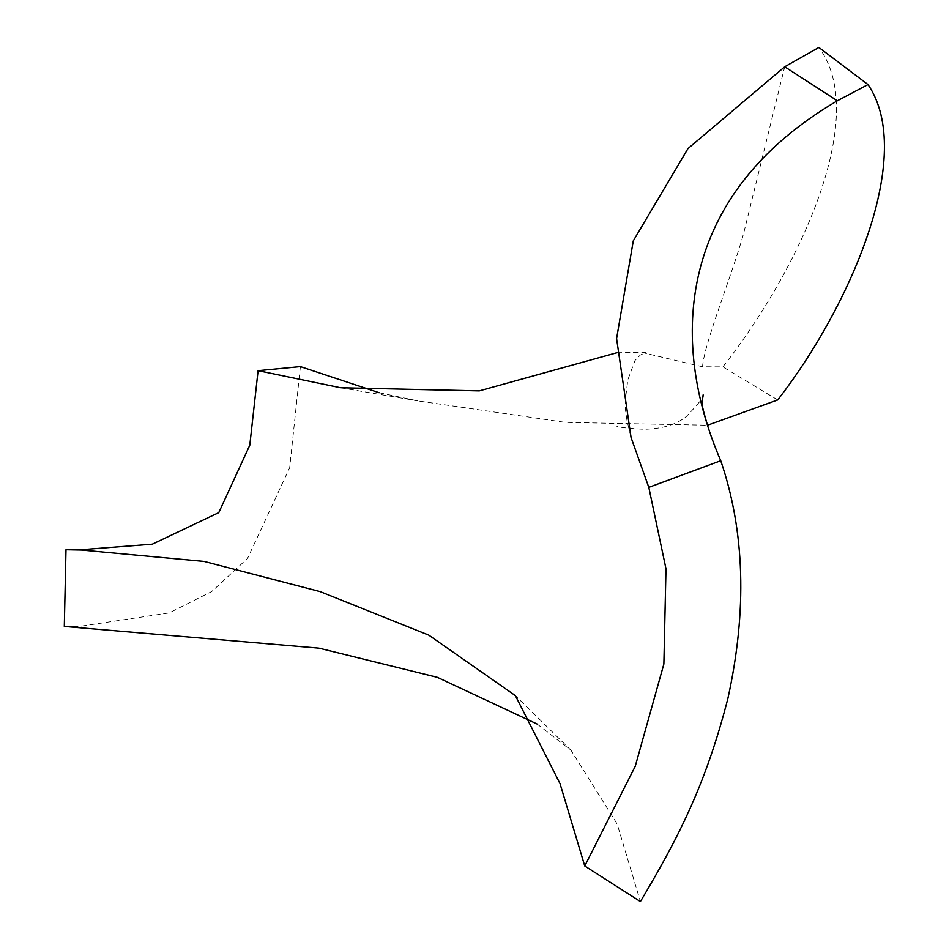 <?xml version="1.0" encoding="UTF-8"?>
<svg xmlns="http://www.w3.org/2000/svg" width="949" height="949" viewBox="0 0 949 949"><rect width="100%" height="100%" fill="white"/><g stroke="black" fill="none" stroke-linecap="round" stroke-linejoin="round"><path stroke-width="0.71" stroke-dasharray="4.75 3.56" d="M616.897 352.731L641.904 352.459L702.545 366.765L722.877 366.883C797.136 272.731 871.218 117.51 818.88 47.45M702.545 366.765C704.146 343.324 732.213 274.676 743.506 233.928L784.704 66.774M65.991 549.732L78.221 549.946M300.394 366.611L289.694 467.643L247.547 558.415L211.71 591.559L169.195 612.924L77.237 626.731M777.706 399.956L722.877 366.883M379.114 392.72L417.987 400.917L565.462 422.388L707.527 425.223M537.158 724.04L571.084 750.374L617.158 824.005L640.397 901.55M641.904 352.47L646.044 352.364L640.231 355.104L635 360.513L627.799 379.885L625.249 400.941L625.367 408.877L626.981 420.549L631.073 437.56M75.92 549.922L81.448 550.029M340.644 387.761L417.987 400.917M571.084 750.374L515.402 695.641M703.138 394.843C705.024 395.603 699.413 402.827 686.329 416.492C676.364 424.642 662.2 428.901 643.837 429.28C627.348 428.367 618.19 427.275 616.375 426.006"/><path stroke-width="1.42" d="M784.704 66.774L837.338 100.784L868.015 84.58L818.88 47.45L784.704 66.774L687.989 148.566L633.291 240.844L616.589 338.603L631.073 437.56L648.808 487.359L665.984 568.807L663.873 664.003L635.237 766.306L584.75 865.974L560.04 783.672L515.402 695.641L428.806 635.142L320.193 591.63L204.165 561.44L81.448 550.029L65.991 549.732L64.307 626.435L318.923 648.143L437.335 677.325L537.158 724.04M78.221 549.946L152.326 544.18L218.78 512.626L249.789 445.235L258.092 370.668L340.644 387.761L479.281 390.881L616.897 352.731M258.092 370.668L300.394 366.611L379.114 392.72M77.237 626.731L64.307 626.435M707.527 425.223L777.706 399.956C850.885 305.756 915.904 154.746 868.015 84.58M648.808 487.359L720.754 460.728C668.582 339.92 677.622 194.415 837.338 100.784M584.75 865.974L640.397 901.55C678.001 838.418 705.593 785.238 727.883 698.5C747.231 610.717 744.858 531.464 720.754 460.728M707.859 425.579C708.049 427.94 701.738 405.484 701.963 403.479M701.987 403.894L703.126 394.903"/></g></svg>
